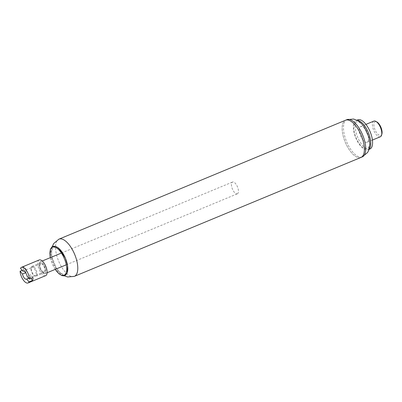 <?xml version="1.0" encoding="UTF-8"?>
<svg xmlns="http://www.w3.org/2000/svg" width="402" height="402" viewBox="0 0 402 402"><rect width="100%" height="100%" fill="white"/><g stroke="black" fill="none" stroke-linecap="round" stroke-linejoin="round"><path stroke-width="0.3" stroke-dasharray="2.01 1.51" d="M54.466 247.305A14.361 6.201 67.5 0 1 67.365 266.214A14.361 6.201 67.5 0 1 56.767 268.616A14.361 6.201 67.5 0 1 54.466 247.305M360.981 157.428A20.135 8.693 67.5 0 1 345.233 142.157A20.135 8.693 67.5 0 1 345.544 120.228A20.135 8.693 67.5 0 0 342.604 133.358A20.135 8.693 67.5 0 0 351.308 152.458A20.135 8.693 67.5 0 0 360.976 157.428M45.165 273.511A6.362 2.744 67.5 0 1 44.873 273.682A6.362 2.744 67.5 0 1 39.904 268.858A6.362 2.744 67.5 0 1 39.999 261.933A6.362 2.744 67.5 0 1 44.818 266.4A6.362 2.744 67.5 0 1 45.165 273.511M237.667 193.628A6.362 2.744 67.5 0 1 237.376 193.799A6.362 2.744 67.5 0 1 232.401 188.98A6.362 2.744 67.5 0 1 232.502 182.056A6.362 2.744 67.5 0 1 237.321 186.518A6.362 2.744 67.5 0 1 237.667 193.628M39.517 265.405A5.301 2.286 -112.5 0 0 41.401 270.702A5.301 2.286 -112.5 0 0 44.466 272.702A5.301 2.286 -112.5 0 0 44.552 266.933A5.301 2.286 -112.5 0 0 40.406 262.913A5.301 2.286 -112.5 0 0 39.517 265.405M31.215 268.848A5.301 2.286 -112.5 0 0 34.909 275.968A5.301 2.286 -112.5 0 0 36.17 276.144A5.301 2.286 -112.5 0 0 36.25 270.375A5.301 2.286 -112.5 0 0 32.105 266.355A5.301 2.286 -112.5 0 0 31.341 267.375A5.301 2.286 -112.5 0 0 31.215 268.848M31.034 269.355A4.663 2.015 -112.5 0 0 34.286 275.621A4.663 2.015 -112.5 0 0 35.466 270.702A4.663 2.015 -112.5 0 0 31.15 268.059A4.663 2.015 -112.5 0 0 31.034 269.355M369.91 149.016A15.794 6.819 67.5 0 1 362.328 145.117A15.794 6.819 67.5 0 1 355.504 130.137A15.794 6.819 67.5 0 1 357.805 119.841M363.036 140.167A8.477 3.658 67.5 0 1 359.373 132.122A8.477 3.658 67.5 0 1 360.609 126.6A8.477 3.658 67.5 0 1 367.242 133.027A8.477 3.658 67.5 0 1 367.111 142.263A8.477 3.658 67.5 0 1 363.036 140.167M380.352 136.765A8.477 3.658 67.5 0 1 376.282 134.67A8.477 3.658 67.5 0 1 372.619 126.63A8.477 3.658 67.5 0 1 373.855 121.102M381.9 133.997A7.417 3.201 67.5 0 1 377.267 133.59A7.417 3.201 67.5 0 1 373.89 124.967A7.417 3.201 67.5 0 1 376.905 121.962M360.343 145.042A14.377 6.206 67.5 0 1 355.659 122.349A14.377 6.206 67.5 0 1 369.217 138.534A14.377 6.206 67.5 0 1 360.343 145.042M369.172 149.026A15.794 6.819 67.5 0 1 368.106 149.765A15.794 6.819 67.5 0 1 360.524 145.866A15.794 6.819 67.5 0 1 353.7 130.886A15.794 6.819 67.5 0 1 356.001 120.59A15.794 6.819 67.5 0 1 357.277 120.359M28.743 278.199L30.185 277.601L30.899 278.45M22.185 270.355L23.633 269.752L26.014 272.601L25.643 272.757M32.984 277.586L30.602 274.737L27.07 276.204M30.185 277.601A4.382 1.889 -112.5 0 0 30.602 274.737M23.321 271.033L26.431 269.742A4.382 1.889 -112.5 0 0 26.014 272.601M26.431 269.742L24.05 266.888L20.517 268.355M23.633 269.752A8.477 3.658 67.5 0 1 24.05 266.888M40.557 263.878A4.382 1.889 -112.5 0 0 42.004 270.767A4.382 1.889 -112.5 0 0 44.114 271.852A4.382 1.889 -112.5 0 0 44.185 267.084A4.382 1.889 -112.5 0 0 40.758 263.762A4.382 1.889 -112.5 0 0 40.557 263.878M39.185 259.973A8.477 3.658 -112.5 0 0 39.054 269.209A8.477 3.658 -112.5 0 0 45.687 275.636M55.27 269.37A15.191 6.558 67.5 0 1 50.396 257.622M64.26 275.194A15.346 6.623 67.5 0 1 52.592 261.787A15.346 6.623 67.5 0 1 53.903 246.481M74.375 276.355A20.135 8.693 67.5 0 1 58.632 261.089A20.135 8.693 67.5 0 1 58.943 239.155M362.308 156.875A20.135 8.693 67.5 0 1 352.644 151.906A20.135 8.693 67.5 0 1 343.941 132.811A20.135 8.693 67.5 0 1 346.871 119.675M55.205 269.395L52.27 263.873L50.33 257.647M64.245 275.787L59.943 272.606L55.958 267.425L51.868 256.762L51.401 252.104L52.19 246.738M44.873 273.682L47.109 272.752M66.27 264.802L237.376 193.799M39.999 261.933L42.235 261.004M61.395 253.054L232.502 182.056M40.406 262.913L32.105 266.355M44.466 272.702L36.17 276.144M34.286 275.621L34.909 275.968M31.15 268.059L31.341 267.375M367.111 142.263L372.423 140.057M360.609 126.6L365.921 124.394M368.106 149.765L369.061 149.368M356.001 120.59L356.956 120.193M40.758 263.762L23.095 271.089M44.114 271.852L26.457 279.184"/><path stroke-width="0.6" d="M52.19 246.738L53.752 243.466L58.943 239.155L345.544 120.228A20.135 8.693 67.5 0 1 345.544 120.228A20.135 8.693 67.5 0 1 346.162 120.032A20.135 8.693 67.5 0 1 361.574 136.188A20.135 8.693 67.5 0 1 360.981 157.428A20.135 8.693 67.5 0 1 360.976 157.428L362.318 156.87A20.135 8.693 67.5 0 1 362.308 156.875L367.544 152.529L368.729 150.278L369.875 144.042L368.956 137.268L364.262 126.947L361.292 123.369L358.031 120.791L353.614 119.032L346.871 119.675A20.135 8.693 67.5 0 1 346.881 119.67A20.135 8.693 67.5 0 1 362.629 134.941A20.135 8.693 67.5 0 1 362.318 156.87M356.956 120.193L357.805 119.841A15.794 6.819 67.5 0 1 370.157 131.816A15.794 6.819 67.5 0 1 369.91 149.016L369.061 149.368M365.921 124.394L373.855 121.102A8.477 3.658 67.5 0 1 375.87 121.384A8.477 3.658 67.5 0 1 380.483 127.529A8.477 3.658 67.5 0 1 381.573 135.137A8.477 3.658 67.5 0 1 380.352 136.765L372.423 140.057M375.87 121.384L376.905 121.962A7.417 3.201 67.5 0 1 380.945 127.339A7.417 3.201 67.5 0 1 381.9 133.997L381.573 135.137M346.881 119.67L345.544 120.228A20.135 8.693 67.5 0 1 361.292 135.494A20.135 8.693 67.5 0 1 360.981 157.428L74.375 276.355L67.631 276.978L64.245 275.787M357.277 120.359A15.794 6.819 67.5 0 1 368.353 132.565A15.794 6.819 67.5 0 1 369.172 149.026M30.899 278.45L32.567 280.45L29.034 281.918L26.653 279.063L28.743 278.199M25.643 272.757L22.482 274.069L20.1 271.219L22.185 270.355M29.452 279.053A8.477 3.658 -112.5 0 0 25.612 269.41A8.477 3.658 -112.5 0 0 21.527 267.305A8.477 3.658 -112.5 0 0 20.517 268.355L22.899 271.204A4.382 1.889 67.5 0 1 23.095 271.089A4.382 1.889 67.5 0 1 27.07 276.204L29.452 279.053L32.984 277.586A8.477 3.658 67.5 0 1 32.567 280.45M22.899 271.204L23.321 271.033M20.1 271.219A8.477 3.658 -112.5 0 0 23.1 279.737A8.477 3.658 -112.5 0 0 28.024 282.968A8.477 3.658 -112.5 0 0 29.034 281.918M26.653 279.063A4.382 1.889 67.5 0 1 26.457 279.184A4.382 1.889 67.5 0 1 22.482 274.069M28.024 282.968L45.687 275.636A8.477 3.658 -112.5 0 0 46.923 270.119A8.477 3.658 -112.5 0 0 43.27 262.079A8.477 3.658 -112.5 0 0 39.185 259.973L21.527 267.305M50.396 257.622A15.191 6.558 67.5 0 1 52.974 247.034A15.191 6.558 67.5 0 1 63.812 257.386A15.191 6.558 67.5 0 1 65.531 274.104A15.191 6.558 67.5 0 1 55.27 269.37M53.903 246.481A15.346 6.623 67.5 0 1 66.034 259.818A15.346 6.623 67.5 0 1 64.26 275.194M58.943 239.155A20.135 8.693 67.5 0 1 59.556 238.959A20.135 8.693 67.5 0 1 74.968 255.114A20.135 8.693 67.5 0 1 74.375 276.355M50.33 257.647L50.039 255.968L50.391 249.26L51.813 247.024L53.34 246.24L55.662 246.406L58.591 248.134L65.36 258.059L67.616 266.013L67.275 272.737L65.807 275.023L63.792 275.847L61.983 275.601L59.034 273.842L55.205 269.395M47.109 272.752L66.27 264.802M42.235 261.004L61.395 253.054"/></g></svg>
